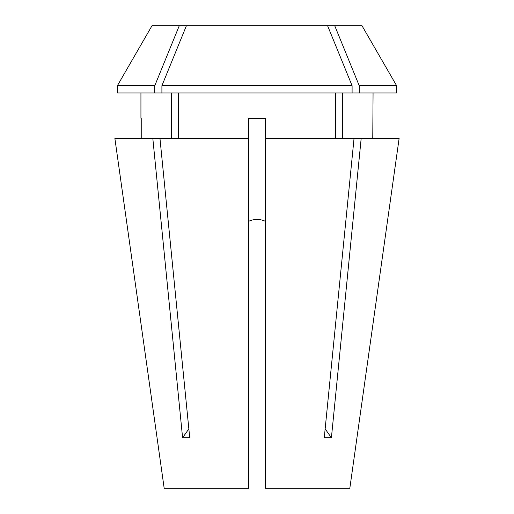 <?xml version="1.0" encoding="UTF-8"?>
<svg xmlns="http://www.w3.org/2000/svg" width="514" height="514" viewBox="0 0 514 514"><rect width="100%" height="100%" fill="white"/><g stroke="black" fill="none" stroke-linecap="round" stroke-linejoin="round"><path stroke-width="0.77" d="M334.71 25.7L361.978 25.7L396.622 85.703L396.622 92.989L359.228 92.989L359.228 85.703L334.71 25.7L186.421 25.7L161.904 85.703L352.096 85.703L327.579 25.7M373.068 92.989L372.766 138.407M342.568 138.407L342.568 92.989M335.43 138.407L335.43 92.989M178.57 138.407L178.57 92.989M248.59 138.407L159.957 138.407L189.73 437.729L182.592 437.729L152.819 138.407L114.873 138.407L164.178 488.3L248.59 488.3L248.59 118.483L265.41 118.483L265.41 138.407L399.127 138.407L349.822 488.3L265.41 488.3L265.41 138.407M265.41 221.328C259.827 218.797 254.218 218.797 248.59 221.328M161.904 85.703L161.904 92.989L359.228 92.989M396.622 85.703L359.228 85.703M352.096 92.989L352.096 85.703M171.432 138.407L171.432 92.989L171.432 138.407M141.234 118.483L141.234 138.407M161.904 92.989L117.378 92.989L117.378 85.703L154.772 85.703L179.29 25.7L152.022 25.7L117.378 85.703M154.772 92.989L154.772 85.703M179.29 25.7L186.421 25.7M325.156 428.837A380.463 269.028 -90 0 0 331.408 437.729L324.27 437.729L354.043 138.407M349.822 488.3L399.127 138.407M331.408 437.729L361.181 138.407M164.178 488.3L114.873 138.407M152.819 138.407L159.957 138.407M188.844 428.837A380.463 269.028 -90 0 1 182.592 437.729M140.932 92.989L140.932 118.22"/></g></svg>
